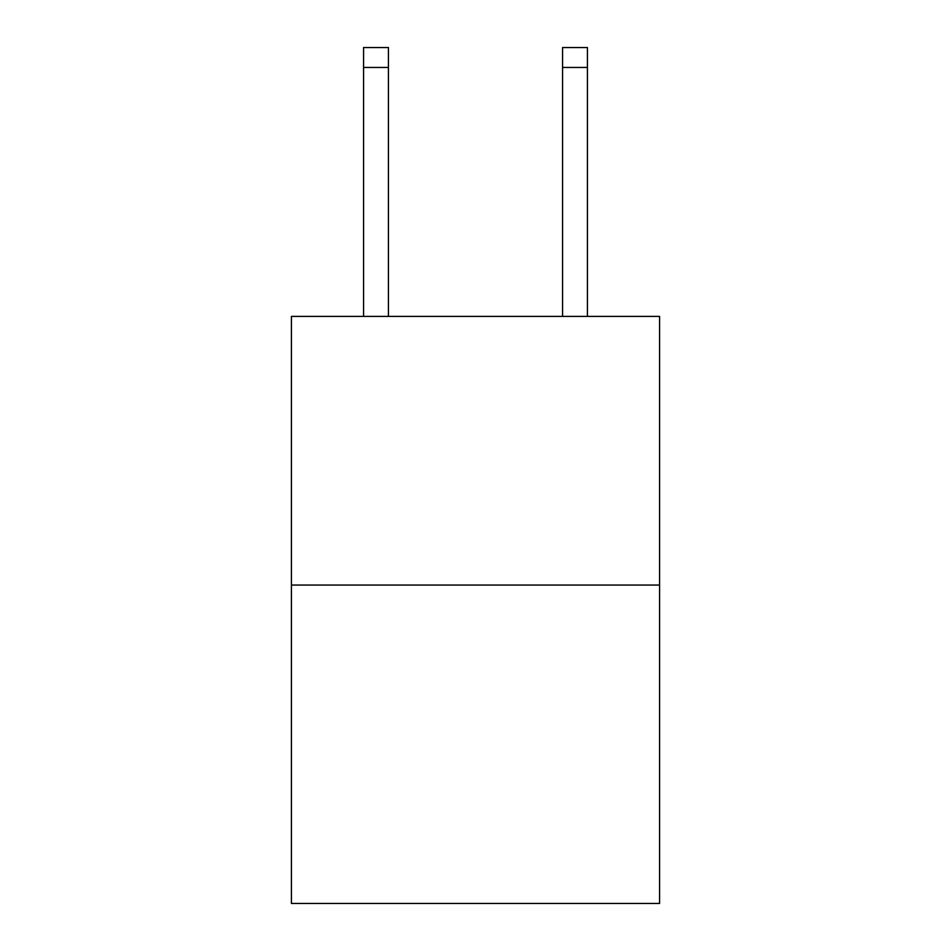 <?xml version="1.0" encoding="UTF-8"?>
<svg xmlns="http://www.w3.org/2000/svg" width="951" height="951" viewBox="0 0 951 951"><rect width="100%" height="100%" fill="white"/><g stroke="black" fill="none" stroke-linecap="round" stroke-linejoin="round"><path stroke-width="1.43" d="M659.578 585.055L659.578 316.398L291.422 316.398L291.422 903.45L659.578 903.45L659.578 585.055L291.422 585.055M562.564 316.398L562.564 47.55L587.433 47.55L587.433 316.398M562.564 47.55L587.433 47.55L562.564 47.55M388.436 316.398L388.436 67.45L363.567 67.45L363.567 47.55L388.436 47.55L388.436 67.45M363.567 316.398L363.567 67.45M562.564 67.45L587.433 67.45"/></g></svg>
